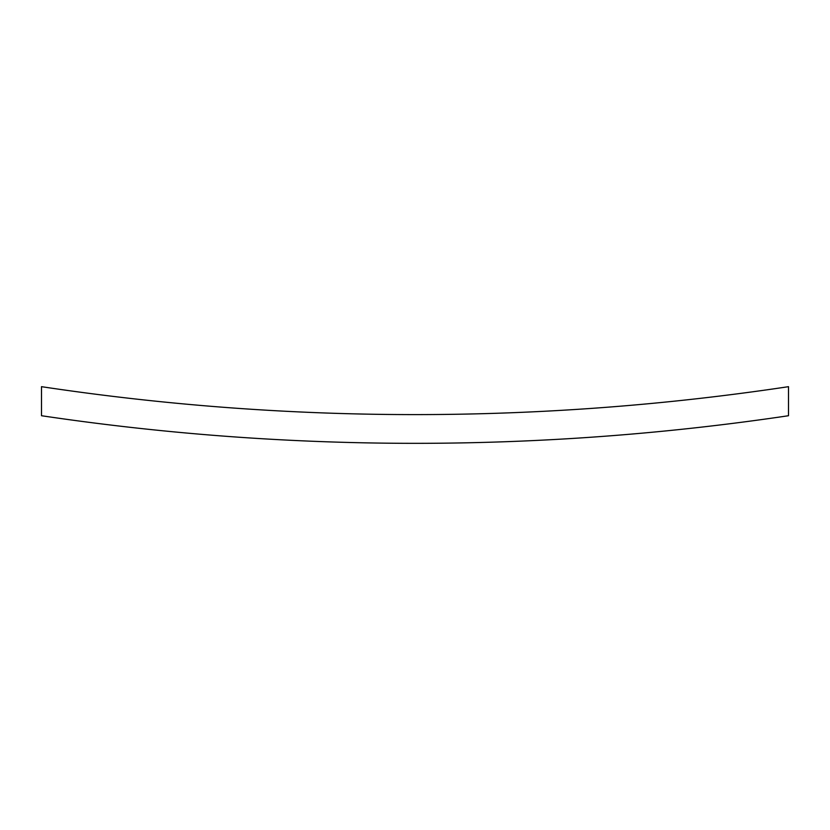 <?xml version="1.0" encoding="UTF-8"?>
<svg xmlns="http://www.w3.org/2000/svg" width="830" height="830" viewBox="0 0 830 830"><rect width="100%" height="100%" fill="white"/><g stroke="black" fill="none" stroke-linecap="round" stroke-linejoin="round"><path stroke-width="1.25" d="M788.5 415.726A2540.371 2540.371 0 0 1 41.5 415.726A2540.371 2540.371 0 0 0 788.5 415.726L788.5 386.676A2511.642 2511.642 0 0 1 41.5 386.676L41.5 415.726"/></g></svg>
